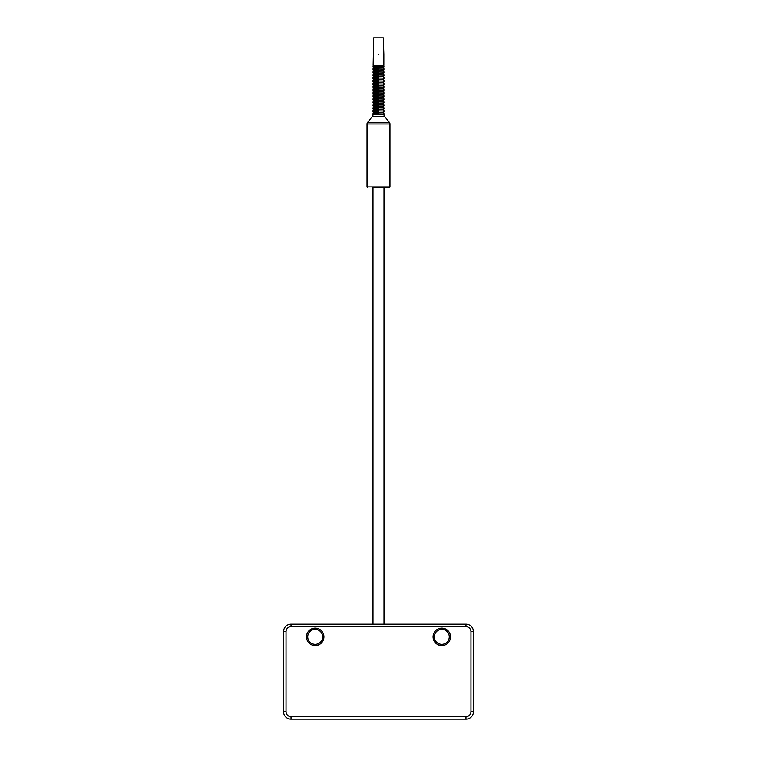 <?xml version="1.0" encoding="UTF-8"?>
<svg xmlns="http://www.w3.org/2000/svg" width="757" height="757" viewBox="0 0 757 757"><rect width="100%" height="100%" fill="white"/><g stroke="black" fill="none" stroke-linecap="round" stroke-linejoin="round"><path stroke-width="1.14" d="M450.529 636.855A8.724 8.724 0 0 0 441.804 628.13A8.724 8.724 0 0 0 433.08 636.855A8.724 8.724 0 0 0 441.804 645.579A8.724 8.724 0 0 0 450.529 636.855M323.92 636.855A8.724 8.724 0 0 0 315.196 628.13A8.724 8.724 0 0 0 306.471 636.855A8.724 8.724 0 0 0 315.196 645.579A8.724 8.724 0 0 0 323.92 636.855M291.019 719.15A7.475 7.475 0 0 1 283.544 711.675L283.544 631.669A7.475 7.475 0 0 1 291.019 624.194L465.981 624.194A7.475 7.475 0 0 1 473.456 631.669L473.456 711.675A7.475 7.475 0 0 1 465.981 719.15L291.019 719.15L291.019 716.661A4.987 4.987 0 0 1 286.032 711.675L286.032 631.669A4.987 4.987 0 0 1 291.019 626.682L465.981 626.682A4.987 4.987 0 0 1 470.968 631.669L470.968 711.675A4.987 4.987 0 0 1 465.981 716.661L291.019 716.661M449.28 636.855A7.475 7.475 0 0 0 441.804 629.379A7.475 7.475 0 0 0 434.329 636.855A7.475 7.475 0 0 0 441.804 644.33A7.475 7.475 0 0 0 449.28 636.855M307.721 636.855A7.475 7.475 0 0 0 315.196 644.33A7.475 7.475 0 0 0 322.671 636.855A7.475 7.475 0 0 0 315.196 629.379A7.475 7.475 0 0 0 307.721 636.855M372.993 624.194L372.993 187.386L389.467 187.386L384.007 187.386L384.007 624.194M367.533 187.386A0.502 0.502 0 0 1 367.031 186.894L367.031 123.959A2.489 2.489 -90 0 1 367.58 122.407L372.472 116.294A2.489 2.489 -90 0 0 373.021 114.733L383.979 114.733A2.489 2.489 90 0 0 384.528 116.294L389.42 122.407L367.58 122.407M389.467 187.386A0.502 0.502 0 0 0 389.969 186.894L367.031 186.894M389.42 122.407A2.489 2.489 90 0 1 389.969 123.959L389.969 186.894M378.5 113.209L373.021 113.03L378.5 113.209M378.5 111.714L373.021 111.534L378.5 111.714M378.5 110.219L373.021 110.039L378.5 110.219M378.5 108.724L373.021 108.535L378.5 108.724M378.5 107.229L373.021 107.04L378.5 107.229M378.5 105.734L373.021 105.545L378.5 105.734M378.5 104.239L373.021 104.05L378.5 104.239M378.5 102.744L373.021 102.555L378.5 102.744M378.5 101.249L373.021 101.059L378.5 101.249M378.5 99.754L373.021 99.564L378.5 99.754M378.5 98.259L373.021 98.069L378.5 98.259M378.5 96.764L373.021 96.574L378.5 96.764M378.5 95.268L373.021 95.079L378.5 95.268M378.5 93.773L373.021 93.584L378.5 93.773M378.5 92.278L373.021 92.089L378.5 92.278M378.5 90.783L373.021 90.594L378.5 90.783M378.5 89.288L373.021 89.099L378.5 89.288M378.5 87.793L373.021 87.604L378.5 87.793M378.5 86.298L373.021 86.109L378.5 86.298M378.5 84.793L373.021 84.614L378.5 84.793M378.5 83.298L373.021 83.119L378.5 83.298M378.5 81.803L373.021 81.624L378.5 81.803M378.5 80.308L373.021 80.128L378.5 80.308M378.5 78.813L373.021 78.633L378.5 78.813M378.5 77.318L373.021 77.138L378.5 77.318M378.5 75.823L373.021 75.643L378.5 75.823M378.5 74.328L373.021 74.148L378.5 74.328M378.5 72.833L373.021 72.653L378.5 72.833M378.5 71.338L373.021 71.158L378.5 71.338M378.5 69.843L373.021 69.663L378.5 69.843M378.5 68.348L373.021 68.168L378.5 68.348M373.021 66.673L383.979 66.853L373.021 66.673L373.665 66.124L373.192 65.509L383.856 65.395L373.144 65.395L373.684 37.85L383.316 37.85L383.856 54.296L383.856 65.395L383.335 66.124L383.979 66.673M383.979 114.733L373.021 114.733M373.021 114.591L383.979 114.591L383.335 113.976L373.665 113.976L373.021 113.209M378.5 54.296C385.389 54.296 385.389 54.296 378.5 54.296C371.611 54.296 371.611 54.296 378.5 54.296M375.832 37.85L381.168 37.85L375.832 37.85M286.032 711.675L283.544 711.675M465.981 716.661L465.981 719.15M470.968 711.675L473.456 711.675M470.968 631.669L473.456 631.669M465.981 626.682L465.981 624.194M291.019 626.682L291.019 624.194M286.032 631.669L283.544 631.669M389.969 123.959L367.031 123.959M372.472 116.294L384.528 116.294M383.979 113.209L383.335 113.976L373.665 113.749L373.069 114.477M383.979 111.714L383.335 112.481L373.665 112.254L383.335 112.481L383.979 113.03M383.979 110.219L383.335 110.986L373.665 110.759L383.335 110.986L383.979 111.534M383.335 109.263L383.979 108.724L383.335 109.491L373.665 109.491L383.335 109.491L383.979 110.039M383.979 107.229L383.335 107.996L373.665 107.768L383.335 107.996L383.979 108.535M383.979 105.734L383.335 106.5L373.665 106.273L383.335 106.5L383.979 107.04M383.335 104.778L383.979 104.239L383.335 105.005L373.665 105.005L383.335 105.005L383.979 105.545M383.979 102.744L383.335 103.51L373.665 103.283L383.335 103.51L383.979 104.05M383.979 101.249L383.335 102.015L373.665 101.788L383.335 102.015L383.979 102.555M383.979 99.754L383.335 100.52L373.665 100.293L383.335 100.52L383.979 101.059M383.979 98.259L383.335 99.025L373.665 98.798L383.335 99.025L383.979 99.564M383.979 96.764L383.335 97.53L373.665 97.303L383.335 97.53L383.979 98.069M383.979 95.268L383.335 96.035L373.665 95.808L383.335 96.035L383.979 96.574M383.979 93.773L383.335 94.54L373.665 94.313L383.335 94.54L383.979 95.079M383.979 92.278L383.335 93.045L373.665 92.818L383.335 93.045L383.979 93.584M383.979 90.783L383.335 91.55L373.665 91.323L383.335 91.55L383.979 92.089M383.979 89.288L383.335 90.055L373.665 89.828L383.335 90.055L383.979 90.594M383.979 87.793L383.335 88.56L373.665 88.332L383.335 88.56L383.979 89.099M383.979 86.298L383.335 87.064L373.665 86.837L383.335 87.064L383.979 87.604M383.979 84.793L383.335 85.569L373.665 85.342L383.335 85.569L383.979 86.109M383.979 83.298L383.335 84.074L373.665 83.847L383.335 84.074L383.979 84.614M383.979 81.803L383.335 82.579L373.665 82.352L383.335 82.579L383.979 83.119M383.979 80.308L383.335 81.084L373.665 80.857L383.335 81.084L383.979 81.624M383.979 78.813L383.335 79.589L373.665 79.353L383.335 79.589L383.979 80.128M383.979 77.318L383.335 78.094L373.665 77.857L383.335 78.094L383.979 78.633M383.979 75.823L383.335 76.599L373.665 76.362L383.335 76.599L383.979 77.138M383.979 74.328L383.335 75.104L373.665 74.867L383.335 75.104L383.979 75.643M383.335 73.372L383.979 72.833L383.335 73.609L373.665 73.609L383.335 73.609L383.979 74.148M383.979 71.338L383.335 72.114L373.665 71.877L383.335 72.114L383.979 72.653M383.979 69.843L383.335 70.619L373.665 70.382L383.335 70.619L383.979 71.158M383.979 68.348L383.335 69.114L373.665 68.887L383.335 69.114L383.979 69.663M383.979 66.853L383.335 67.619L373.665 67.392L383.335 67.619L383.979 68.168M378.5 66.124L373.665 65.897L378.5 66.124M373.665 109.263L373.021 108.724L373.665 109.263L373.021 110.039M373.665 104.778L373.021 104.239L373.665 104.778L373.021 105.545M373.665 73.372L373.021 72.833L373.665 73.372L373.021 74.148M373.021 111.714L373.665 112.254L373.021 113.03M373.021 110.219L373.665 110.759L373.021 111.534M373.021 107.229L373.665 107.768L373.021 108.535M373.021 105.734L373.665 106.273L373.021 107.04M373.021 102.744L373.665 103.283L373.021 104.05M373.021 101.249L373.665 101.788L373.021 102.555M373.021 99.754L373.665 100.293L373.021 101.059M373.021 98.259L373.665 98.798L373.021 99.564M373.021 96.764L373.665 97.303L373.021 98.069M373.021 95.268L373.665 95.808L373.021 96.574M373.021 93.773L373.665 94.313L373.021 95.079M373.021 92.278L373.665 92.818L373.021 93.584M373.021 90.783L373.665 91.323L373.021 92.089M373.021 89.288L373.665 89.828L373.021 90.594M373.021 87.793L373.665 88.332L373.021 89.099M373.021 86.298L373.665 86.837L373.021 87.604M373.021 84.793L373.665 85.342L373.021 86.109M373.021 83.298L373.665 83.847L373.021 84.614M373.021 81.803L373.665 82.352L373.021 83.119M373.021 80.308L373.665 80.857L373.021 81.624M373.021 78.813L373.665 79.353L373.021 80.128M373.021 77.318L373.665 77.857L373.021 78.633M373.021 75.823L373.665 76.362L373.021 77.138M373.021 74.328L373.665 74.867L373.021 75.643M373.021 71.338L373.665 71.877L373.021 72.653M373.021 69.843L373.665 70.382L373.021 71.158M373.021 68.348L373.665 68.887L373.021 69.663M373.021 66.853L373.665 67.392L373.021 68.168"/></g></svg>
